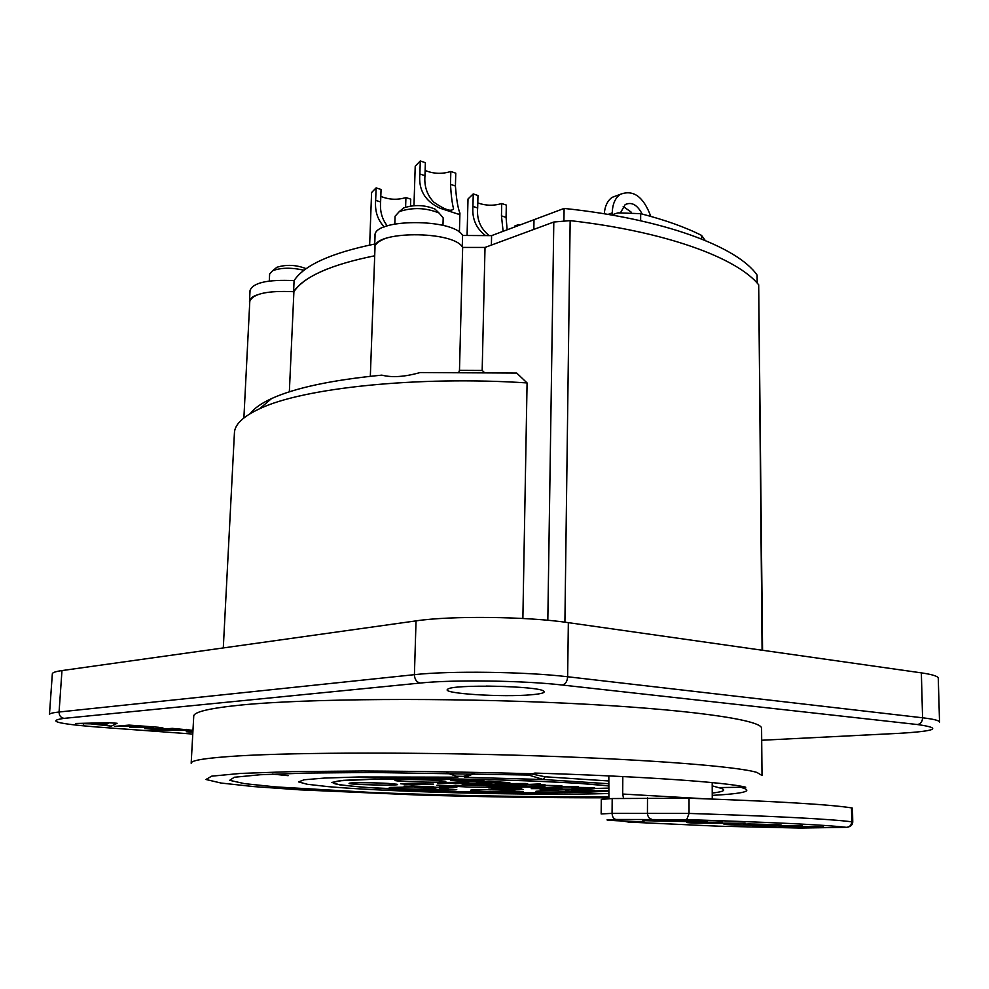 <?xml version="1.0" encoding="UTF-8"?>
<svg xmlns="http://www.w3.org/2000/svg" width="989" height="989" viewBox="0 0 989 989"><rect width="100%" height="100%" fill="white"/><g stroke="black" fill="none" stroke-linecap="round" stroke-linejoin="round"><path stroke-width="1.48" d="M438.115 212.116L434.937 209.05C424.541 204.847 414.119 204.476 403.673 207.937L400.582 210.509M306.182 268.674C296.181 264.805 286.439 264.335 276.92 267.265L274.719 269.045M370.331 376.29L374.992 247.757C372.358 230.709 453.79 230.313 462.654 247.423L485.018 247.435L482.175 370.467L459.477 370.368L458.995 371.604M482.175 370.467L483.782 371.827M223.291 647.931L234.405 433.244C234.492 424.701 242.898 416.53 259.637 408.741C302.671 387.985 417.519 375.721 527.075 382.928L516.703 373.063L420.102 372.544C404.822 376.883 392.064 377.749 381.816 375.14C331.933 380.011 295.167 387.824 271.505 398.604C261.232 403.364 254.185 408.333 250.353 413.538M462.654 247.423L459.477 370.368M243.887 417.951L249.797 301.348C252.825 293.708 267.525 290.482 293.906 291.706L289.344 391.817M527.075 382.928L522.872 618.484M293.906 291.706C303.969 276.611 330.895 264.644 374.695 255.792M485.018 247.435L553.803 222.031L547.819 620.276M762.568 650.28L758.687 284.795C736.916 257.795 665.684 231.525 570.159 220.621L553.803 222.031M608.717 791.113L580.815 792.35C544.098 793.091 495.019 792.708 446.435 791.324L364.026 787.331L339.598 784.846L331.884 782.41L343.319 780.346L373.854 778.973L475.313 779.245L530.734 780.89L577.477 783.239L608.754 785.896M394.809 223.959L395.068 216.22L399.321 211.572C412.586 207.196 425.802 207.665 439.005 212.981L443.183 217.914L442.973 225.393M269.292 281.024L269.638 273.99L272.717 270.665C281.197 267.586 291.631 267.438 304.031 270.244M608.791 780.964L545.112 776.785L543.282 779.517L608.767 783.733M545.112 776.785L532.465 774.127M528.497 774.993L543.282 779.517L464.978 777.292L474.028 773.621M528.039 775.017L534.876 773.077C645.211 776.464 728.127 782.447 745.768 787.232L718.373 787.565L712.204 785.847M191.186 763.051L193.733 716.333C193.362 712.018 209.173 708.248 241.18 705.021C305.885 698.593 446.138 697.48 566.376 703.216C686.848 708.928 761.691 719.732 761.579 728.238L761.579 728.695M192.62 731.217L192.571 732.194L186.241 731.724L192.929 731.192M186.377 729.375L186.291 730.908M108.53 722.712L108.481 723.404L96.242 723.713L106.021 724.455L108.481 723.404M96.292 722.996L96.242 723.713M75.597 723.478L109.396 722.687L117.11 723.28L111.3 726.136L90.728 723.861L75.597 723.478M83.348 723.293L83.299 724.047M114.526 726.383L129.003 725.098L143.442 726.136L143.368 727.409L129.782 727.521L137.718 726.828C140.97 726.569 141.13 726.359 138.2 726.223L114.526 726.383M114.736 723.095L114.65 724.492M128.31 725.16L128.249 726.26M153.283 726.977L143.368 727.409M151.366 728.077L151.305 729.116L144.765 728.633L153.27 727.36M160.7 727.471L160.651 728.337L151.305 729.116M172.395 728.374L172.333 729.375M171.517 729.437L169.428 729.795L172.284 730.253L182.161 730.265C184.968 730.006 184.72 729.746 181.42 729.499L171.517 729.437L171.579 728.423M152.034 730.043L172.271 728.361L191.606 730.228L152.034 730.043M158.561 729.499L158.5 730.525M165.905 728.893L165.843 729.919M188.763 729.598L188.701 730.76M143.442 726.136L158.166 727.249L163.037 728.028L160.651 728.337M531.637 694.735C503.03 697.48 440.637 693.549 447.671 689.308C451.083 684.116 539.376 685.859 543.814 691.212C545.471 692.683 541.416 693.858 531.637 694.735M61.973 670.579C55.594 671.482 52.38 672.594 52.33 673.88L49.45 714.553C49.475 713.539 52.689 712.698 59.068 712.006L61.973 670.579L416.035 620.882L414.416 674.671C414.651 679.406 416.579 682.187 420.226 683.04C452.814 679.554 523.663 680.531 562.209 685.018L917.409 724.541C942.665 728.127 936.67 731.056 899.421 733.319L761.691 740.254M562.209 685.018C565.448 684.264 567.266 681.508 567.649 676.76L568.341 622.65C527.1 616.468 450.86 615.615 416.035 620.882M568.341 622.65L921.352 672.866L922.576 717.791L567.649 676.76C526.148 671.716 449.426 670.703 414.416 674.671L59.068 712.006C59.155 715.64 60.799 717.754 64.038 718.373L420.226 683.04M938.264 678.318L938.264 678.108C937.906 676.216 932.268 674.461 921.352 672.866M486.069 686.069L505.7 686.477M689.926 820.969L673.88 820.882L689.926 820.969M611.425 214.996L617.989 212.858L640.662 213.673C665.053 219.954 685.352 227.198 701.56 235.394L701.572 238.992M705.231 240.463L701.56 235.394M622.81 776.563L622.699 794.043L623.515 798.308M712.191 782.583L712.253 799.038M608.828 775.895L608.903 798.63M846.436 827.336C849.724 827.027 851.504 825.185 851.764 821.81C830.08 819.016 775.846 816.222 689.049 813.428L686.725 819.634C771.704 822.267 824.937 824.838 846.436 827.336L800.188 828.053L718.447 826.186L628.596 822.094L643.79 821.97M730.797 824.035L731.353 824.814M612.191 798.543L689.036 798.222L689.049 813.428L612.067 813.354L612.191 798.543L601.3 799.384L601.164 813.947L612.067 813.354C612.302 816.963 613.662 819.003 616.172 819.485L686.725 819.634M689.036 798.222C775.685 801.263 829.845 804.477 851.504 807.877L851.764 821.81L852.753 822.044C852.605 824.542 851.096 826.211 848.228 827.039M774.56 824.554C783.313 824.999 783.647 825.234 775.561 825.283L767.798 824.937C771.581 824.9 771.395 824.777 767.254 824.591L755.213 824.381C759.997 824.826 771.692 825.469 758.674 825.419L731.143 824.801C721.945 824.381 721.599 824.109 730.117 824.01L738.264 824.356C733.702 824.418 733.714 824.566 738.301 824.777L751.306 825.073L743.827 824.183L748.933 823.973L774.56 824.554M745.15 823.194L695.02 823.132C686.131 822.675 684.289 822.428 689.481 822.366L722.193 822.106L700.101 822.687C697.196 822.737 697.801 822.873 701.943 823.071L745.15 823.194M702.487 821.884L642.862 820.672L685.154 820.338L707.11 821.426L702.487 821.884M823.516 826.915L781.125 827.088L792.35 826.68L778.281 826.025L752.703 825.766L795.119 825.568L802.376 825.914L785.464 825.988L823.516 826.915M852.753 822.044L852.493 808.174L851.504 807.877M628.596 822.094L623.021 821.018M716.704 826.075L718.447 826.186M384.078 239.078C377.872 241.588 374.72 244.53 374.608 247.905L375.041 235.852C372.433 218.507 453.704 218.075 462.568 235.469L491.595 235.629L564.101 208.432C663.372 218.767 737.51 246.681 757.104 275.103L757.178 283.077M491.595 235.629L491.385 245.087M462.568 235.469L462.271 246.891M374.608 247.905L374.918 249.723M327.891 268.724C310.583 275.659 299.185 283.311 293.671 291.681M256.46 295.105C251.923 296.91 249.599 299.037 249.488 301.472L250.044 290.445C253.073 282.656 267.759 279.38 294.092 280.604C304.142 265.25 331.031 253.048 374.744 244.036M294.092 280.604L293.585 291.681M249.488 301.472L249.723 302.906M650.799 216.381C643.468 196.626 633.269 189.282 620.19 194.376C615.133 198.047 612.488 204.216 612.253 212.882L612.228 214.576M620.647 212.511L625.172 204.587C631.625 201.62 637.287 204.772 642.17 214.057M631.402 212.289L623.194 206.429M617.804 195.253L612.142 197.355C607.53 200.656 604.897 206.132 604.267 213.797M563.928 220.349L564.101 208.432M587.75 788.109C591.743 787.986 592.287 787.837 589.357 787.664L578.8 787.553C574.893 787.664 574.386 787.813 577.267 787.998L587.75 788.109M547.3 785.464L558.451 785.859L547.3 785.464M509.656 783.832L520.325 783.956C524.071 783.844 524.615 783.696 521.957 783.523L509.656 783.832M472.915 781.013L478.96 780.445L465.386 780.556L472.915 781.013M415.083 784.277L422.377 784.042L415.083 784.277M503.624 785.278L496.688 785.489M499.037 785.686L506.998 785.451M519.373 788.146C522.316 788.023 521.796 787.825 517.816 787.553L496.552 787.331C490.247 787.355 489.456 787.64 494.166 788.196L509.99 788.456C514.144 788.344 514.144 788.122 509.965 787.8L519.373 788.146M505.156 788.171L497.974 788.097C495.897 787.961 496.157 787.85 498.74 787.763L505.997 787.85C508.235 787.924 507.963 788.023 505.156 788.171M429.177 789.296C426.098 789.407 426.927 789.618 431.686 789.939L446.756 790.223C449.229 790.186 449.303 790.05 446.979 789.815L455.027 789.89L456.77 789.692L452.937 789.309L439.512 789.024L449.451 789.395L441.873 789.655C443.838 789.754 443.863 789.852 441.959 789.939L429.177 789.296M508.939 792.313L499.68 791.793L520.783 792.004C524.529 791.979 523.985 791.781 519.138 791.398L504.526 791.101L515.541 791.484C517.544 791.633 517.63 791.719 515.813 791.744L488.727 791.484L508.939 792.313M535.914 791.287L558.612 790.693L542.009 790.211L547.461 790.594L535.914 791.287M407.233 786.972L433.516 786.589L404.093 786.107L411.473 786.848L407.233 786.972M408.89 786.379L422.303 786.502L408.89 786.379M438.745 785.118C435.37 785.192 436.31 785.427 441.564 785.822L458.488 786.119C462.617 786.07 462.395 785.835 457.808 785.414L453.296 785.451C455.756 785.538 455.719 785.662 453.172 785.81L438.745 785.118M450.799 783.028L471.221 784.24L483.831 783.09L450.799 783.028M465.325 783.14L478.899 783.053L465.325 783.14M493.573 785.587L507.406 784.957L488.85 783.881L473.274 784.364L493.968 784.376L483.473 784.982L505.515 785.179L493.573 785.587M523.614 786.651C528.101 786.589 528.621 786.379 525.147 786.032L495.056 786.181L523.614 786.651M515.479 785.835L521.908 786.07C524.825 786.119 524.281 786.255 520.276 786.478L506.603 786.107L515.479 785.835M531.934 787.887L542.096 787.59C545.582 787.565 545.78 787.392 542.701 787.096L535.259 786.848L540.328 786.44L518.421 787.071L539.413 787.12L531.934 787.887M542.986 788.579L545.236 788.505C541.749 788.369 541.749 788.208 545.248 788.01L556.955 788.715L561.937 788.418L558.81 788.072L542.528 787.837C537.534 787.986 537.682 788.233 542.986 788.579M556.448 788.122L547.263 787.961L556.448 788.122M565.337 789.877L575.524 789.618C579.01 789.581 579.27 789.42 576.34 789.135L552.258 789.098L573.064 789.16L565.337 789.877M590.557 790.718C595.761 790.532 596.12 790.31 591.645 790.063L575.907 789.84C570.777 790.05 570.455 790.273 574.98 790.495L590.557 790.718M578.775 790.013L589.333 790.124C592.275 790.285 591.731 790.421 587.726 790.545L577.242 790.434C574.745 790.199 575.252 790.063 578.775 790.013M608.717 790.594L585.562 791.089L608.717 790.743M578.342 789.791L575.029 789.63M571.382 789.482L558.241 789.185M553.234 789.16L540.13 789.618L541.478 790.223M544.766 790.532L546.151 790.619M551.182 790.891C569.553 791.534 581.285 791.497 586.403 790.78M586.292 790.582L581.112 789.964M388.133 783.424C374.955 782.62 352.467 782.46 349.71 783.14C341.959 784.586 405.169 786.07 396.898 784.24L388.133 783.424M409.038 787.083L389.876 787.417C382.768 788.752 442.738 790.1 435.135 788.431L414.243 787.182M436.384 780.37C422.76 779.493 398.752 779.344 395.674 780.098C387.144 781.73 454.112 783.226 444.988 781.211L436.384 780.37M608.73 788.282L585.587 788.666L608.73 788.134M575.944 787.38L591.657 787.603C596.144 787.887 595.786 788.122 590.581 788.282L575.005 788.06C570.505 787.763 570.814 787.541 575.944 787.38M555.113 786.799L576.364 786.651C579.653 786.861 579.393 787.021 575.561 787.145L555.113 786.799M545.285 785.513C541.725 785.637 541.725 785.81 545.273 786.032L543.023 786.094C537.596 785.761 537.435 785.501 542.565 785.34L558.834 785.575L561.962 785.921L556.992 786.243L545.285 785.513M521.388 784.747L540.365 783.894L535.296 784.314L542.738 784.574C546.138 784.796 545.94 784.957 542.133 785.093L521.388 784.747M495.106 783.659L525.196 783.486C529.053 783.758 528.546 783.968 523.651 784.129L495.106 783.659M487.985 781.607L476.377 781.99L488.9 781.285L509.842 782.67L496.614 783.226L505.564 782.62L483.534 782.435L495.44 781.99L487.985 781.607M467.896 781.471L450.873 780.432L479.888 780.234L483.893 780.482L467.896 781.471M471.011 783.103L466.746 783.14M463.581 782.942L459.119 782.967M461.084 783.177L441.638 783.325C436.718 783.016 435.778 782.781 438.819 782.608L454.928 783.214M454.322 783.004L444.098 782.484L458.389 782.25L469.231 782.905M433.578 784.129L412.203 784.821L400.644 783.758L433.578 784.129M539.759 787.961L543.048 787.825M547.585 787.949L557.833 788.221M558.291 788.282L554.433 788.394M552.418 788.443L546.942 788.604M544.593 788.666L531.254 788.629L540.204 788.369M542.813 788.295L547.498 788.171L543.616 788.085M515.578 789.123L504.563 788.728L519.176 789.024C523.849 789.333 524.393 789.531 520.82 789.655L499.729 789.432L505.156 790.075L488.776 789.123L515.578 789.123M449.513 787.009L439.573 786.626L456.831 787.306L447.04 787.429C449.414 787.627 449.34 787.776 446.818 787.862L431.748 787.565C427.137 787.293 426.296 787.071 429.238 786.91L442.021 787.565C443.937 787.491 443.913 787.392 441.935 787.269L449.513 787.009M509.57 785.303L513.081 785.637M501.114 786.008L494.216 785.736C488.418 785.402 489.221 785.118 496.614 784.846L498.233 784.809M501.04 784.747L517.853 785.056C521.809 785.303 522.328 785.513 519.41 785.674L508.371 785.031M497.603 786.107L462.147 785.019M456.102 785.179L454.779 785.266M454.891 786.168C465.572 787.516 507.085 787.788 500.075 786.453L499.371 786.317M515.887 791.249L508.222 790.384C495.971 789.642 473.224 789.494 470.752 790.137C469.899 790.804 477.452 791.336 493.4 791.744M500.718 791.843L504.106 791.855M511.239 791.744L515.269 791.472M504.872 784.71L508.667 785.019M384.313 226.938C377.613 219.991 374.732 211.127 375.659 200.359L376.117 187.873L381.062 189.48L380.617 201.941C379.813 211.226 382.038 219.199 387.28 225.863M405.601 207.171L405.923 197.565L410.732 199.135L410.509 206.033M380.814 196.378C389.036 199.753 397.393 200.149 405.923 197.565M376.117 187.873L371.592 192.521L369.651 245.062M514.75 226.951L514.762 226.011L518.706 224.528L518.693 225.467M519.991 224.985L518.706 224.528M455.422 186.006C456.423 199.259 457.919 208.296 459.922 213.117L458.612 214.267L439.969 208.197C425.01 201.212 418.31 189.814 419.88 173.977L420.288 160.947L425.369 162.703L424.973 175.696C424.071 186.142 427.001 194.944 433.738 202.102C444.976 209.928 451.577 212.103 453.531 208.642C452.134 203.326 451.108 195.229 450.49 184.337L450.836 171.468L455.768 173.174L455.422 186.006L450.49 184.337M425.134 170.467C433.553 173.891 442.12 174.225 450.836 171.468M420.288 160.947L415.219 166.239L413.971 205.663M503.117 231.315L501.46 215.874L501.72 203.536L506.319 205.082L506.071 217.395L507.147 229.807M485.426 235.493C476.092 228.36 471.926 218.668 472.94 206.417L473.249 193.918L477.971 195.525L477.675 207.987C476.599 219.274 480.419 228.471 489.122 235.567M477.798 202.893C485.661 205.749 493.635 205.959 501.72 203.536M473.249 193.918L468.007 198.987L467.08 235.407M288.17 775.66L272.581 774.103M758.687 284.795L762.086 650.206M564.904 622.18L570.159 220.621M608.692 793.537C533.145 795.651 392.015 792.238 328.237 786.651L307.196 784.265L298.591 781.916L304.105 779.777L324.454 778.071L358.822 776.983L457.895 777.169L456.238 776.217L463.396 776.34L464.978 777.292M472.631 773.596L463.396 776.34M446.83 772.904L456.238 776.217M742.022 787.701C753.766 791.027 743.839 793.598 712.241 795.391M608.828 797.802C547.894 797.876 484.313 796.936 418.087 795.008L299.964 789.852L253.74 786.589L221.116 783.053L205.959 779.493L211.671 776.167L240.389 773.435L291.953 771.618L363.012 771C418.236 771.259 475.227 772.186 533.973 773.806M762.024 775.5L756.919 772.434C738.276 766.648 652.963 759.688 537.88 755.88C422.933 752.073 298.765 752.283 238.67 755.893C206.553 757.871 190.716 760.331 191.174 763.261M192.768 734.061L95.031 726.853C56.979 723.738 46.644 720.907 64.038 718.373M917.409 724.541C920.635 723.973 922.366 721.723 922.576 717.791C933.542 719.09 939.191 720.486 939.538 721.982L939.55 722.118M899.421 733.319L900.114 733.282M92.781 724.01L92.657 723.083M108.617 722.712L114.736 723.169M528.349 775.03L372.148 772.483L307.27 773.052L260.28 774.733L234.306 777.255L229.658 780.333L244.481 783.634L275.659 786.898L372.668 792.523C449.167 795.613 536.619 797.233 608.754 796.85M712.228 793.067C725.085 791.546 727.125 789.716 718.373 787.565M640.637 220.77L640.662 213.673M704.564 798.753L622.699 794.043M647.498 797.814L647.436 812.921C647.684 816.605 649.056 818.694 651.578 819.176M644.099 821.983L616.209 820.709C603.945 820.079 603.933 819.671 616.172 819.485M755.621 825.419L754.941 823.998M533.825 229.411L533.998 219.731M612.253 212.882L608.025 214.415M608.717 791.015C572.965 794.093 458.5 792.857 388.541 788.863C361.43 787.293 343.616 785.612 335.098 783.844C331.958 782.719 333.639 781.681 340.167 780.754L381.779 778.875C451.664 777.527 575.289 781.508 608.754 785.995M380.617 201.941L375.659 200.359M424.973 175.696L419.88 173.977M506.071 217.395L501.46 215.874M477.675 207.987L472.94 206.417M271.505 398.604L259.637 408.741M403.673 207.937L399.321 211.572M434.937 209.05L439.005 212.981M276.92 267.265L272.717 270.665M761.579 728.238L762.012 775.228M169.49 728.596L169.428 729.795M938.264 678.108L939.538 721.982M620.19 194.376L612.142 197.355M495.613 781.681L496.194 782.299M439.969 208.197L458.612 214.267M459.415 232.279L459.922 213.117"/></g></svg>
